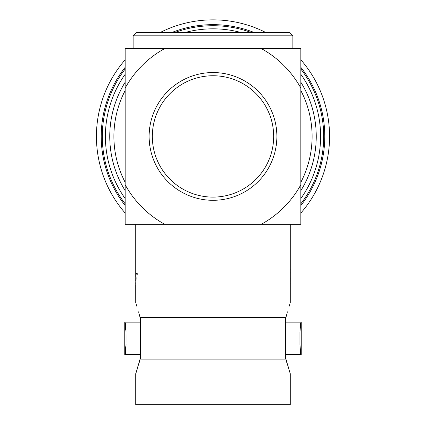 <?xml version="1.0" encoding="UTF-8"?>
<svg xmlns="http://www.w3.org/2000/svg" width="426" height="426" viewBox="0 0 426 426"><rect width="100%" height="100%" fill="white"/><g stroke="black" fill="none" stroke-linecap="round" stroke-linejoin="round"><path stroke-width="0.64" d="M287.396 311.832L285.931 317.594C291.411 298.424 291.411 298.424 285.931 317.594L140.069 317.594L140.42 318.451L140.069 317.594L140.42 318.451L140.42 358.25L135.713 373.804L140.069 359.107L285.931 359.107L290.287 373.804L285.58 358.25L285.58 354.56L301.225 354.56L300.452 349.602M285.58 358.25L285.601 318.392M125.175 182.323A99.098 99.098 0 0 1 125.175 90.53M300.825 90.53A99.098 99.098 0 0 1 300.825 182.323M324.782 136.426A111.782 111.782 0 0 0 300.825 67.281A111.782 111.782 0 0 1 300.825 205.572M125.175 205.572A111.782 111.782 0 0 1 125.175 67.281A111.782 111.782 0 0 0 101.218 136.426M300.825 59.778A116.57 116.57 0 0 1 300.825 213.075M125.175 213.075A116.57 116.57 0 0 1 125.175 59.778M276.873 136.426A63.873 63.873 0 0 1 213 200.3A63.873 63.873 0 0 1 149.127 136.426A63.873 63.873 0 0 1 213 72.553A63.873 63.873 0 0 1 276.873 136.426A63.873 63.873 0 0 0 213 72.553A63.873 63.873 0 0 0 149.127 136.426M133.157 35.827L136.352 32.632L289.648 32.632L292.843 35.827L292.843 48.601L261.346 48.601A100.254 100.254 0 0 1 300.825 88.081L300.825 48.601L125.175 48.601L125.175 88.081A100.254 100.254 0 0 1 164.654 48.601L133.157 48.601L133.157 35.827L292.843 35.827M301.225 322.141L300.479 326.891L301.225 322.141C299.6 321.124 299.595 355.55 301.225 354.56L301.225 322.141L285.58 322.141L285.58 318.451L285.931 317.594M140.399 318.398L140.42 322.141L124.775 322.141L125.542 327.04M140.42 354.56L124.775 354.56L126.053 344.586L125.015 353.181M288.982 306.667L289.909 303.956M290.282 373.788L289.984 372.963M287.401 364.874L286.027 359.528M140.069 359.107L138.556 365.034M137.129 369.699L136.107 372.707M124.775 322.141L124.775 354.56C126.405 355.561 126.4 321.145 124.775 322.141L126.032 331.875M135.756 272.624L135.697 275.43L135.74 272.624M137.215 274.877L137.231 273.439L137.215 274.877L135.878 274.877L135.697 280.58L135.894 274.877M136.134 277.688L135.697 285.548L136.118 277.688M135.697 284.978L135.713 302.897M135.713 268.923L135.713 260.984L135.713 268.923M125.175 88.081L125.175 224.257L164.654 224.257L135.713 224.257L135.713 271.378M137.018 306.656L136.091 303.962L137.018 306.667M140.09 317.642L140.069 317.594C134.589 298.424 134.589 298.424 140.069 317.594L138.599 311.832M290.287 373.804L290.287 404.7L135.713 404.7L135.713 373.804M125.175 184.772A100.254 100.254 0 0 0 164.654 224.257L261.346 224.257A100.254 100.254 0 0 0 300.825 184.772L300.825 88.081M290.287 302.897L290.287 224.257L261.346 224.257L300.825 224.257L300.825 184.772M299.952 344.618L299.941 332.253M135.713 269.695L135.708 276.953M135.697 284.211L136.011 276.708M135.713 280.58L135.841 273.439L137.231 273.439M290.287 269.269L290.287 271.378M290.303 268.923L290.303 269.695M290.287 275.004L290.287 277.113M290.303 273.322L290.287 271.644M290.303 284.211L290.287 282.523M290.287 280.159L290.292 276.953M290.287 282.262L290.303 278.471M159.942 32.632A116.57 116.57 0 0 1 266.058 32.632M171.513 32.632A111.782 111.782 0 0 1 254.487 32.632A111.782 111.782 0 0 0 171.513 32.632M125.175 190.704A103.246 103.246 0 0 1 125.175 82.154M300.825 82.154A103.246 103.246 0 0 1 300.825 190.704M300.825 74.252A107.608 107.608 0 0 1 300.825 198.601M125.175 198.601A107.608 107.608 0 0 1 125.175 74.252M300.825 69.023A110.712 110.712 0 0 1 300.825 203.83M125.175 203.83A110.712 110.712 0 0 1 125.175 69.023M152.322 136.426A60.678 60.678 0 0 0 213 197.11A60.678 60.678 0 0 0 273.678 136.426A60.678 60.678 0 0 0 213 75.748A60.678 60.678 0 0 0 152.322 136.426M174.49 32.632A110.712 110.712 0 0 1 251.51 32.632M184.612 32.632A107.608 107.608 0 0 1 241.388 32.632M135.713 275.43L135.713 276.788"/></g></svg>
